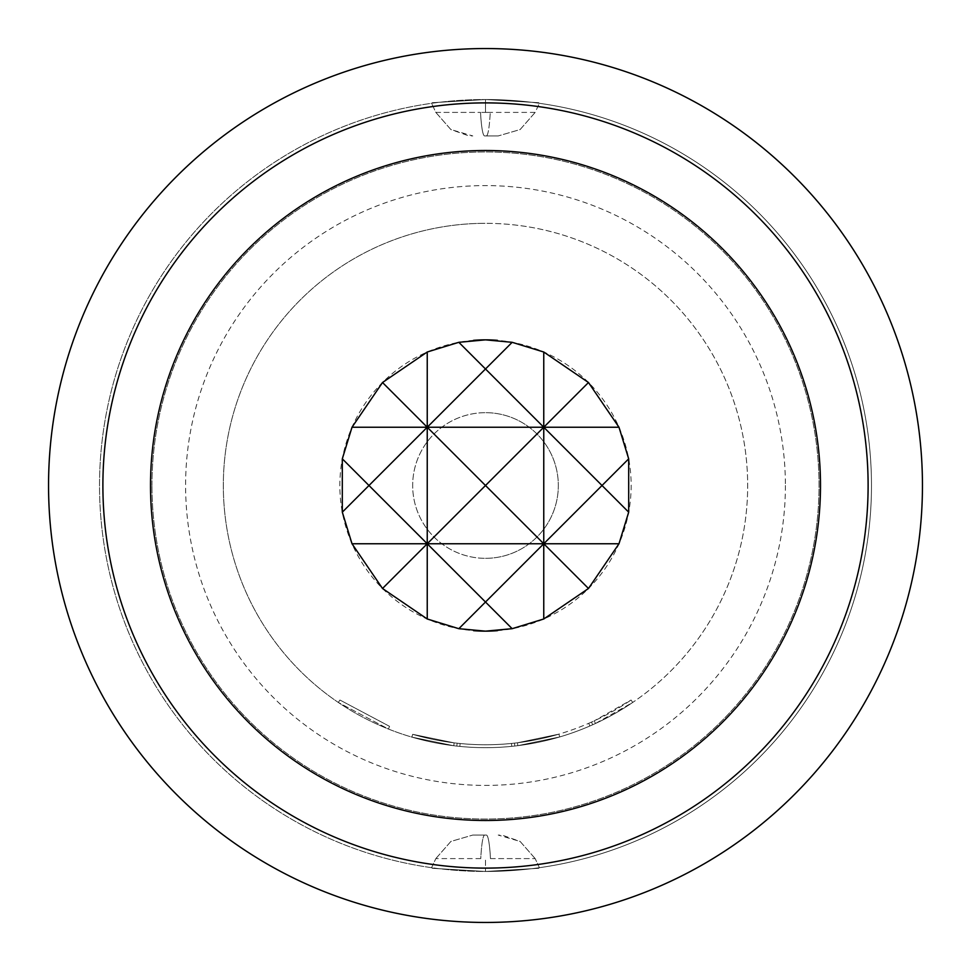 <?xml version="1.0" encoding="UTF-8"?>
<svg xmlns="http://www.w3.org/2000/svg" width="971" height="971" viewBox="0 0 971 971"><rect width="100%" height="100%" fill="white"/><g stroke="black" fill="none" stroke-linecap="round" stroke-linejoin="round"><path stroke-width="0.73" stroke-dasharray="4.86 3.64" d="M389.541 726.344L339.935 700.03L389.541 726.344L388.461 729.051L338.296 702.446L388.461 729.051L389.541 726.344M485.5 747.67A262.17 262.17 0 0 1 223.33 485.5A262.17 262.17 0 0 1 485.5 223.33A262.17 262.17 0 0 0 223.33 485.5A262.17 262.17 0 0 0 485.5 747.67A262.17 262.17 0 0 0 747.67 485.5A262.17 262.17 0 0 0 485.5 223.33A262.17 262.17 0 0 1 747.67 485.5A262.17 262.17 0 0 1 485.5 747.67A262.17 262.17 0 0 0 559.709 736.953L517.834 745.667L559.709 736.953A262.17 262.17 0 0 1 485.5 747.67A262.17 262.17 0 0 0 559.709 736.953A262.17 262.17 0 0 1 485.5 747.67A262.17 262.17 0 0 0 517.834 745.667L559.709 736.953A262.17 262.17 0 0 1 514.8 746.031L511.766 746.347A262.17 262.17 0 0 1 485.5 747.67A262.17 262.17 0 0 0 517.834 745.667A262.17 262.17 0 0 1 485.5 747.67A262.17 262.17 0 0 0 595.466 723.492L632.704 702.446A262.17 262.17 0 0 1 592.686 724.754L589.883 725.992A262.17 262.17 0 0 1 485.5 747.67A262.17 262.17 0 0 0 559.709 736.953A262.17 262.17 0 0 1 485.5 747.67A262.17 262.17 0 0 0 559.709 736.953A262.17 262.17 0 0 1 485.5 747.67A262.17 262.17 0 0 0 559.709 736.953A262.17 262.17 0 0 1 485.5 747.67A262.17 262.17 0 0 0 511.766 746.347A262.17 262.17 0 0 1 411.874 737.123A262.17 262.17 0 0 0 485.5 747.67A262.17 262.17 0 0 1 453.773 745.74L411.874 737.123L453.773 745.74A262.17 262.17 0 0 0 485.5 747.67A262.17 262.17 0 0 1 453.773 745.74L411.874 737.123L453.773 745.74A262.17 262.17 0 0 0 485.5 747.67A262.17 262.17 0 0 1 411.874 737.123A262.17 262.17 0 0 0 485.5 747.67A262.17 262.17 0 0 1 411.874 737.123A262.17 262.17 0 0 0 485.5 747.67A262.17 262.17 0 0 1 453.773 745.74L411.874 737.123L453.773 745.74A262.17 262.17 0 0 0 485.5 747.67A262.17 262.17 0 0 1 459.853 746.408A262.17 262.17 0 0 0 485.5 747.67A262.17 262.17 0 0 1 459.853 746.408L456.807 746.092L459.853 746.408A262.17 262.17 0 0 0 485.5 747.67A262.17 262.17 0 0 1 459.853 746.408L456.807 746.092L459.853 746.408A262.17 262.17 0 0 0 485.5 747.67M589.883 725.992L588.717 723.322A259.257 259.257 0 0 1 460.133 743.519L459.853 746.408L460.133 743.519A259.257 259.257 0 0 0 511.474 743.458L514.472 743.131L514.8 746.031L514.472 743.131L514.8 746.031L514.472 743.131L511.474 743.458L514.472 743.131A259.257 259.257 0 0 0 558.895 734.149A259.257 259.257 0 0 1 454.125 742.851L453.773 745.74L454.125 742.851A259.257 259.257 0 0 0 558.895 734.149A259.257 259.257 0 0 1 412.687 734.319L411.874 737.123L412.687 734.319L454.125 742.851L412.687 734.319A259.257 259.257 0 0 0 558.895 734.149A259.257 259.257 0 0 1 460.133 743.519L457.123 743.203L460.133 743.519L457.123 743.203L460.133 743.519L457.123 743.203L456.807 746.092L459.853 746.408L456.807 746.092L457.123 743.203L456.807 746.092L457.123 743.203L460.133 743.519L459.853 746.408L460.133 743.519A259.257 259.257 0 0 0 558.895 734.149L559.709 736.953L558.895 734.149L559.709 736.953L558.895 734.149L559.709 736.953L558.895 734.149L559.709 736.953L558.895 734.149L559.709 736.953L558.895 734.149L517.482 742.779L517.834 745.667L517.482 742.779L558.895 734.149L559.709 736.953M485.5 48.55A436.95 436.95 0 0 1 922.45 485.5A436.95 436.95 0 0 1 485.5 922.45A436.95 436.95 0 0 1 48.55 485.5A436.95 436.95 0 0 1 485.5 48.55M485.5 99.528A385.973 385.973 0 0 1 871.473 485.5A385.973 385.973 0 0 1 485.5 871.473A385.973 385.973 0 0 1 99.528 485.5A385.973 385.973 0 0 1 485.5 99.528A385.973 385.973 0 0 1 871.473 485.5A385.973 385.973 0 0 1 485.5 871.473C556.589 867.224 556.589 867.224 485.5 871.473C556.589 867.224 556.589 867.224 485.5 871.473C556.589 867.224 556.589 867.224 485.5 871.473C556.589 867.224 556.589 867.224 485.5 871.473A385.973 385.973 0 0 1 99.528 485.5A385.973 385.973 0 0 1 485.5 99.528C556.589 103.776 556.589 103.776 485.5 99.528C556.589 103.776 556.589 103.776 485.5 99.528C556.589 103.776 556.589 103.776 485.5 99.528C556.589 103.776 556.589 103.776 485.5 99.528C414.399 103.776 414.399 103.776 485.5 99.528C414.399 103.776 414.399 103.776 485.5 99.528C414.399 103.776 414.399 103.776 485.5 99.528C414.399 103.776 414.399 103.776 485.5 99.528L485.5 112.393L480.536 112.393L490.234 112.393L485.5 112.393L490.234 112.393L485.5 112.393L485.5 99.528M490.464 858.607L535.167 858.607L490.464 858.607A40.782 4.515 90 0 0 486.362 835.06L472.865 835.06L486.362 835.06A40.782 4.515 90 0 1 490.464 858.607M480.766 858.607L435.833 858.607L480.766 858.607A40.782 4.321 -90 0 1 484.675 835.06A40.782 4.321 -90 0 0 480.766 858.607M485.5 871.473C414.399 867.224 414.399 867.224 485.5 871.473C414.399 867.224 414.399 867.224 485.5 871.473C414.399 867.224 414.399 867.224 485.5 871.473C414.399 867.224 414.399 867.224 485.5 871.473L485.5 858.607L485.5 871.473M435.833 112.393L480.536 112.393L435.833 112.393L431.597 103.314L435.833 112.393M484.638 135.94L498.135 135.94L484.638 135.94A40.782 4.515 -90 0 1 480.536 112.393A40.782 4.515 -90 0 0 484.638 135.94M151.962 485.5A333.539 333.539 0 0 1 485.5 151.962A333.539 333.539 0 0 1 819.038 485.5A333.539 333.539 0 0 1 485.5 819.038A333.539 333.539 0 0 1 151.962 485.5A333.539 333.539 0 0 0 485.5 819.038A333.539 333.539 0 0 0 819.038 485.5A333.539 333.539 0 0 0 485.5 151.962A333.539 333.539 0 0 0 151.962 485.5M785.405 485.5A299.905 299.905 0 0 1 485.5 785.405A299.905 299.905 0 0 1 185.595 485.5A299.905 299.905 0 0 1 485.5 185.595A299.905 299.905 0 0 1 785.405 485.5M535.167 112.393L490.234 112.393L535.167 112.393L539.403 103.314L535.167 112.393M485.5 150.505A334.995 334.995 0 0 0 150.505 485.5A334.995 334.995 0 0 0 485.5 820.495A334.995 334.995 0 0 0 820.495 485.5A334.995 334.995 0 0 0 485.5 150.505M473.581 340.336A145.65 145.65 0 0 0 339.85 485.5A145.65 145.65 0 0 0 473.581 630.665M497.419 630.665A145.65 145.65 0 0 0 631.15 485.5A145.65 145.65 0 0 0 497.419 340.336M485.5 558.325A72.825 72.825 0 0 0 558.325 485.5A72.825 72.825 0 0 0 485.5 412.675A72.825 72.825 0 0 0 412.675 485.5A72.825 72.825 0 0 0 485.5 558.325A72.825 72.825 0 0 0 558.325 485.5A72.825 72.825 0 0 0 485.5 412.675A72.825 72.825 0 0 0 412.675 485.5A72.825 72.825 0 0 0 485.5 558.325A72.825 72.825 0 0 0 558.325 485.5A72.825 72.825 0 0 0 485.5 412.675M558.895 734.149A259.257 259.257 0 0 1 454.125 742.851L453.773 745.74L454.125 742.851A259.257 259.257 0 0 0 517.482 742.779A259.257 259.257 0 0 1 412.687 734.319L411.874 737.123L412.687 734.319A259.257 259.257 0 0 0 511.474 743.458A259.257 259.257 0 0 1 412.687 734.319L411.874 737.123L412.687 734.319A259.257 259.257 0 0 0 517.482 742.779L558.895 734.149A259.257 259.257 0 0 1 460.133 743.519L459.853 746.408L460.133 743.519A259.257 259.257 0 0 0 558.895 734.149A259.257 259.257 0 0 1 454.125 742.851A259.257 259.257 0 0 0 594.24 720.846L595.466 723.492M588.717 723.322L591.497 722.096A259.257 259.257 0 0 0 631.065 700.03L632.704 702.446L631.065 700.03L594.24 720.846M511.474 743.458L511.766 746.347M591.497 722.096L592.686 724.754L591.497 722.096M457.123 743.203L456.807 746.092L457.123 743.203M412.687 734.319L411.874 737.123M486.325 135.94A40.782 4.321 90 0 0 490.234 112.393A40.782 4.321 90 0 1 486.325 135.94M454.125 742.851L453.773 745.74L454.125 742.851M517.482 742.779L517.834 745.667M539.403 867.686L535.167 858.607L539.403 867.686M535.179 858.607L520.128 841.444L498.208 835.06L502.65 835.303L520.128 841.444L535.179 858.607M435.821 112.393L450.872 129.556L472.792 135.94L468.35 135.697L450.872 129.556L435.821 112.393M431.597 867.686L435.833 858.607L431.597 867.686M435.821 858.607L450.884 841.444L472.792 835.06L450.884 841.444L435.821 858.607M535.179 112.393L520.116 129.556L498.208 135.94L520.116 129.556L535.179 112.393M339.935 700.03L338.296 702.446"/><path stroke-width="1.46" d="M485.5 102.89A382.61 382.61 0 0 1 868.11 485.5A382.61 382.61 0 0 1 485.5 868.11A382.61 382.61 0 0 1 102.89 485.5A382.61 382.61 0 0 1 485.5 102.89M485.5 48.55A436.95 436.95 0 0 1 922.45 485.5A436.95 436.95 0 0 1 485.5 922.45A436.95 436.95 0 0 1 48.55 485.5A436.95 436.95 0 0 1 485.5 48.55M485.5 150.505A334.995 334.995 0 0 0 150.505 485.5A334.995 334.995 0 0 0 485.5 820.495A334.995 334.995 0 0 0 820.495 485.5A334.995 334.995 0 0 0 485.5 150.505M497.419 340.336A145.65 145.65 0 0 0 473.581 340.336M473.581 630.665A145.65 145.65 0 0 0 497.419 630.665M485.5 631.15L458.834 628.686L427.24 618.988L382.513 588.487L352.012 543.76L342.314 512.166L342.314 458.834L352.012 427.24L382.513 382.513L427.24 352.012L458.834 342.314L485.5 339.85L512.166 342.314L543.76 352.012L588.487 382.513L618.988 427.24L628.686 458.834L628.686 512.166L618.988 543.76L588.487 588.487L543.76 618.988L512.166 628.686L485.5 631.15M458.834 628.686L485.5 602.02L427.24 543.76L382.513 588.487M427.24 618.988L427.24 427.24L485.5 368.98L458.834 342.314M543.76 618.988L543.76 543.76L485.5 602.02L512.166 628.686M588.487 588.487L543.76 543.76L602.02 485.5L628.686 512.166M382.513 382.513L427.24 427.24L427.24 352.012M512.166 342.314L485.5 368.98L543.76 427.24L543.76 352.012M628.686 458.834L602.02 485.5L543.76 427.24L588.487 382.513M342.314 512.166L368.98 485.5L342.314 458.834M352.012 427.24L427.24 427.24L368.98 485.5L427.24 543.76L485.5 485.5L427.24 427.24L618.988 427.24M352.012 543.76L618.988 543.76M543.76 543.76L543.76 427.24L485.5 485.5L543.76 543.76"/></g></svg>

